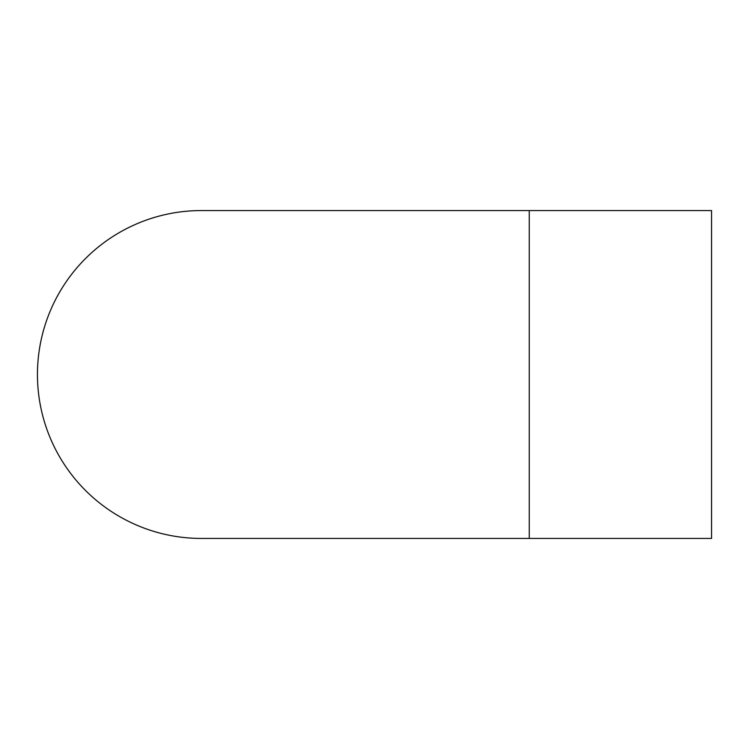 <?xml version="1.0" encoding="UTF-8"?>
<svg xmlns="http://www.w3.org/2000/svg" width="749" height="749" viewBox="0 0 749 749"><rect width="100%" height="100%" fill="white"/><g stroke="black" fill="none" stroke-linecap="round" stroke-linejoin="round"><path stroke-width="1.12" d="M201.387 210.563L201.387 210.563A163.937 163.937 0 0 0 37.45 374.5A163.937 163.937 0 0 0 201.387 538.437L529.253 538.437L529.253 210.563L201.387 210.563M529.253 210.563L711.55 210.563L711.55 538.437L529.253 538.437"/></g></svg>
